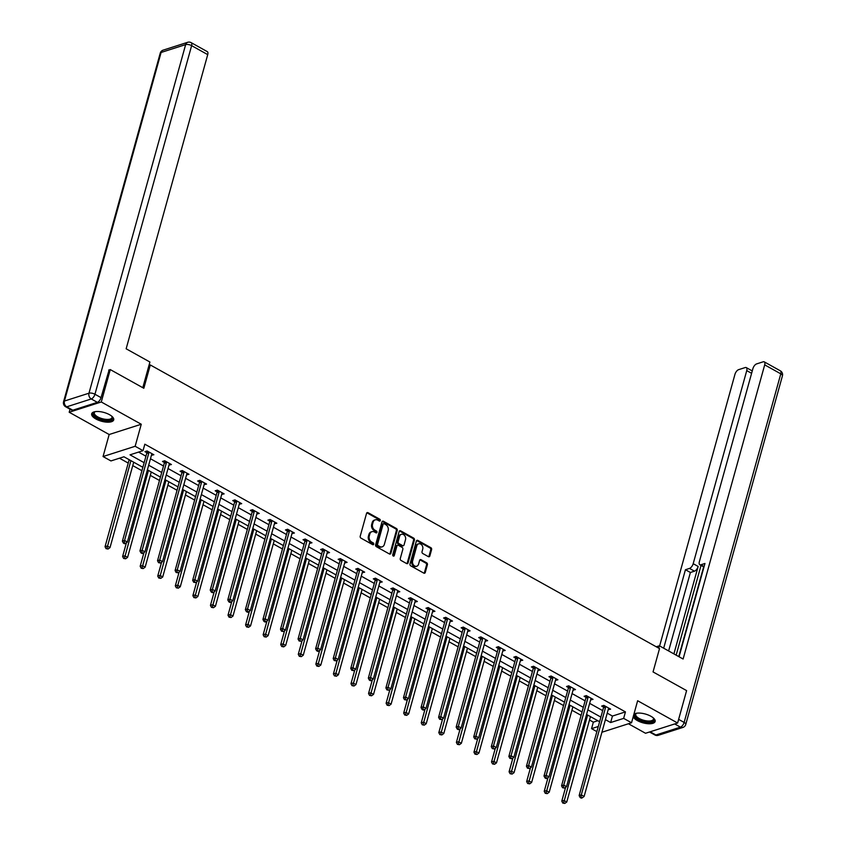 <?xml version="1.0" encoding="UTF-8"?>
<svg xmlns="http://www.w3.org/2000/svg" width="846" height="846" viewBox="0 0 846 846"><rect width="100%" height="100%" fill="white"/><g stroke="black" fill="none" stroke-linecap="round" stroke-linejoin="round"><path stroke-width="1.27" d="M380.288 520.544A1.005 0.793 72.3 0 0 379.759 519.222L368.021 512.676A1.438 1.132 72.3 0 0 366.561 513.342L360.206 536.237A1.438 1.132 72.3 0 0 360.956 538.119L372.705 544.665A1.005 0.793 72.3 0 0 373.202 542.878L371.68 542.032A4.6 3.606 72.3 0 1 369.268 535.994L369.797 534.09A4.6 3.606 72.3 0 1 371.933 531.669A4.6 3.606 72.3 0 1 374.471 531.986L375.984 532.832A1.005 0.793 72.3 0 0 376.481 531.055L374.958 530.209A4.6 3.606 72.3 0 1 372.557 524.16L373.086 522.257A4.6 3.606 72.3 0 1 375.212 519.846A4.6 3.606 72.3 0 1 377.75 520.153L379.262 520.999A1.005 0.793 72.3 0 0 380.288 520.544M379.336 521.041A1.005 0.793 72.3 0 0 378.892 519.497L367.153 512.962A1.438 1.132 72.3 0 0 366.826 512.835M372.769 544.697A1.005 0.793 72.3 0 0 372.335 543.164L370.812 542.307L371.68 542.032M376.047 532.864A1.005 0.793 72.3 0 0 375.613 531.33L374.091 530.484L374.958 530.209M633.21 716.742A11.432 4.558 -164.5 0 0 637.355 720.581A11.432 4.558 -164.5 0 0 648.459 723.742A11.432 4.558 -164.5 0 0 655.142 721.479A11.432 4.558 -164.5 0 0 650.881 716.255A11.432 4.558 -164.5 0 0 633.897 714.236M109.462 414.667A11.432 4.558 -164.5 0 0 98.348 411.516A11.432 4.558 -164.5 0 0 91.675 413.779A11.432 4.558 -164.5 0 0 95.926 419.003A11.432 4.558 -164.5 0 0 107.03 422.165A11.432 4.558 -164.5 0 0 113.713 419.891A11.432 4.558 -164.5 0 0 109.462 414.667M428.372 556.647A1.438 1.132 72.3 0 0 429.831 555.991L431.608 549.572A1.438 1.132 72.3 0 0 430.857 547.679L417.808 540.414A1.438 1.132 72.3 0 0 416.359 541.07L410.003 563.965A1.438 1.132 72.3 0 0 410.754 565.858L423.804 573.123A1.438 1.132 72.3 0 0 425.263 572.467L427.41 564.705A1.438 1.132 72.3 0 0 426.659 562.823L421.075 559.714A1.438 1.132 72.3 0 0 419.616 560.369L418.548 564.219A3.849 3.014 72.3 0 1 416.771 566.238A3.849 3.014 72.3 0 1 413.483 564.948A3.849 3.014 72.3 0 1 412.637 560.919L416.814 545.85A3.849 3.014 72.3 0 1 418.601 543.83A3.849 3.014 72.3 0 1 421.879 545.11A3.849 3.014 72.3 0 1 422.725 549.139L422.038 551.655A1.438 1.132 72.3 0 0 422.789 553.538L428.372 556.647M607.217 713.157L612.441 716.065L625.448 711.898L623.65 718.381L631.539 722.77L601.918 732.245M108.669 370.093L110.266 369.586L143.831 388.272L150.292 364.954L659.52 648.596L653.049 671.925L686.603 690.611L677.625 723.013L637.641 700.742L631.539 722.77M110.266 369.586L101.287 401.977L69.192 412.245L109.166 434.516L103.053 456.544L135.149 446.276L143.037 450.664L130.02 454.831L144.148 462.699M109.166 434.516L141.261 424.248L101.287 401.977M141.261 424.248L135.149 446.276M625.448 711.898L144.835 444.192L143.037 450.664M397.229 530.421A1.438 1.132 72.3 0 0 396.478 528.539L383.439 521.273A1.438 1.132 72.3 0 0 381.98 521.929L375.624 544.824A1.438 1.132 72.3 0 0 376.385 546.706L389.424 553.971A1.438 1.132 72.3 0 0 390.884 553.316L397.229 530.421L396.362 530.696A1.438 1.132 72.3 0 0 395.611 528.813L382.572 521.548A1.438 1.132 72.3 0 0 382.244 521.422M400.623 530.844L413.662 538.109A1.438 1.132 72.3 0 1 414.424 540.002L408.068 562.897A1.438 1.132 72.3 0 1 406.609 563.552L401.025 560.443A1.438 1.132 72.3 0 1 400.274 558.55L402.855 549.265A1.438 1.132 72.3 0 0 402.104 547.383L398.392 545.321A1.438 1.132 72.3 0 0 396.943 545.977L394.257 555.642A1.005 0.793 72.3 0 1 392.713 554.775L399.164 531.5A1.438 1.132 72.3 0 1 400.623 530.844L399.756 531.119L412.795 538.384L413.662 538.109M628.451 723.764L645.53 733.271L677.625 723.013M70.038 409.21L69.192 412.245M150.292 364.954L148.981 365.366M138.554 452.102L145.946 456.216M150.472 458.744L163.511 466.009M168.037 468.525L181.076 475.79M185.602 478.307L198.641 485.572M203.177 488.1L216.216 495.354M220.743 497.882L233.782 505.147M238.308 507.663L251.347 514.928M255.873 517.456L268.912 524.71M273.438 527.238L286.477 534.503M291.013 537.02L304.052 544.285M308.579 546.802L321.617 554.067M326.144 556.594L339.183 563.859M343.709 566.376L356.748 573.641M361.274 576.158L374.313 583.423M378.839 585.95L391.888 593.215M396.414 595.732L409.453 602.997M413.98 605.514L427.019 612.779M431.545 615.306L444.584 622.561M449.11 625.088L462.149 632.353M466.675 634.87L479.724 642.135M484.25 644.663L497.289 651.917M501.815 654.444L514.854 661.709M519.381 664.226L532.42 671.491M536.946 674.008L549.985 681.273M554.511 683.801L567.56 691.066M572.086 693.583L585.125 700.848M589.651 703.364L602.69 710.629M151.434 455.285L153.856 454.736L147.098 450.971L144.93 451.658L146.76 452.673M168.999 465.067L171.421 464.517L164.674 460.753L162.495 461.451L164.325 462.466M186.564 474.849L188.996 474.299L182.239 470.535L180.071 471.233L181.89 472.248M204.129 484.642L206.561 484.092L199.804 480.327L197.636 481.014L199.455 482.03M221.694 494.424L224.127 493.874L217.369 490.109L215.201 490.807L217.02 491.822M239.27 504.205L241.692 503.656L234.934 499.891L232.766 500.589L234.596 501.604M256.835 513.987L259.257 513.437L252.499 509.683L250.331 510.371L252.161 511.386M274.4 523.78L276.832 523.23L270.075 519.465L267.907 520.153L269.726 521.178M291.965 533.562L294.397 533.012L287.64 529.247L285.472 529.945L287.291 530.96M309.53 543.344L311.963 542.794L305.205 539.039L303.037 539.727L304.856 540.742M327.106 553.136L329.528 552.586L322.77 548.821L320.602 549.509L322.432 550.524M344.671 562.918L347.093 562.368L340.335 558.603L338.167 559.301L339.997 560.316M362.236 572.7L364.668 572.15L357.911 568.385L355.743 569.083L357.562 570.098M379.801 582.492L382.233 581.942L375.476 578.178L373.308 578.865L375.127 579.88M397.366 592.274L399.798 591.724L393.041 587.959L390.873 588.657L392.692 589.673M414.942 602.056L417.364 601.506L410.606 597.741L408.438 598.439L410.268 599.454M432.507 611.848L434.929 611.298L428.171 607.534L426.003 608.221L427.833 609.236M450.072 621.63L452.504 621.08L445.747 617.316L443.579 618.014L445.398 619.029M467.637 631.412L470.069 630.862L463.312 627.098L461.144 627.795L462.963 628.811M485.202 641.194L487.634 640.655L480.877 636.89L478.709 637.577L480.528 638.593M502.778 650.986L505.199 650.437L498.442 646.672L496.274 647.37L498.093 648.385M520.343 660.768L522.765 660.218L516.007 656.454L513.839 657.152L515.669 658.167M537.908 670.55L540.33 670L533.583 666.246L531.404 666.934L533.234 667.949M555.473 680.343L557.905 679.793L551.148 676.028L548.98 676.715L550.799 677.731M573.038 690.125L575.47 689.575L568.713 685.81L566.545 686.508L568.364 687.523M590.603 699.906L593.035 699.356L586.278 695.592L584.11 696.29L585.929 697.305M608.179 709.699L610.601 709.149L603.843 705.384L601.675 706.072L603.505 707.087M119.476 458.204L128.232 463.079M132.759 465.607L141.927 470.714M150.324 475.389L159.492 480.496M167.889 485.181L177.057 490.278M185.454 494.963L194.622 500.071M203.029 504.745L212.198 509.852M220.595 514.527L229.763 519.634M238.16 524.319L247.328 529.427M255.725 534.101L264.893 539.209M273.29 543.883L282.458 548.991M290.865 553.675L300.034 558.783M308.43 563.457L317.599 568.565M325.996 573.239L335.164 578.347M343.561 583.031L352.729 588.139M361.126 592.813L370.294 597.921M378.701 602.595L387.859 607.703M396.266 612.388L405.435 617.485M413.831 622.17L423 627.277M431.397 631.951L440.565 637.059M448.962 641.744L458.13 646.841M466.537 651.526L475.695 656.633M484.102 661.308L493.271 666.415M501.667 671.09L510.836 676.197M519.233 680.882L528.401 685.99M536.798 690.664L545.966 695.772M554.373 700.446L563.531 705.553M571.938 710.238L581.107 715.346M589.503 720.02L593.353 722.167L597.836 720.729M596.874 731.61L591.555 728.649L598.291 726.492M593.353 722.167L591.555 728.649M142.868 467.309L123.95 456.777L110.942 460.933L103.053 456.544M605.419 719.629L610.643 722.547L623.65 718.381M148.674 465.215L161.713 472.48M166.239 475.008L179.278 482.273M183.804 484.79L196.854 492.055M201.38 494.572L214.419 501.837M218.945 504.364L231.984 511.619M236.51 514.146L249.549 521.411M254.075 523.928L267.114 531.193M271.64 533.72L284.69 540.975M289.216 543.502L302.255 550.767M306.781 553.284L319.82 560.549M324.346 563.066L337.385 570.331M341.911 572.858L354.95 580.123M359.476 582.64L372.515 589.905M377.052 592.422L390.091 599.687M394.617 602.215L407.656 609.48M412.182 611.996L425.221 619.261M429.747 621.778L442.786 629.043M447.312 631.571L460.351 638.825M464.888 641.353L477.927 648.618M482.453 651.134L495.492 658.4M500.018 660.927L513.057 668.181M517.583 670.709L530.622 677.974M535.148 680.491L548.187 687.756M552.713 690.273L565.763 697.538M570.289 700.065L583.328 707.33M587.854 709.847L600.893 717.112M599.613 721.723L586.574 714.458M582.048 711.941L569.009 704.676M564.483 702.148L551.444 694.894M546.907 692.366L533.868 685.101M529.342 682.585L516.303 675.32M511.777 672.803L498.738 665.538M494.212 663.01L481.173 655.745M476.647 653.228L463.608 645.963M459.071 643.446L446.032 636.181M441.506 633.654L428.467 626.389M423.941 623.872L410.902 616.607M406.376 614.09L393.337 606.825M388.811 604.298L375.772 597.033M371.246 594.516L358.196 587.251M353.67 584.734L340.631 577.469M336.105 574.942L323.066 567.687M318.54 565.16L305.501 557.895M300.975 555.378L287.936 548.113M283.41 545.585L270.36 538.331M265.834 535.804L252.795 528.539M248.269 526.022L235.23 518.757M230.704 516.24L217.665 508.975M213.139 506.447L200.1 499.182M195.574 496.665L182.535 489.4M177.998 486.884L164.959 479.619M160.433 477.091L147.394 469.826M612.441 716.065L610.643 722.547M151.688 455.423L152.143 453.773M169.253 465.215L169.718 463.566M186.829 474.997L187.283 473.348M204.394 484.779L204.848 483.129M221.959 494.561L222.413 492.922M239.524 504.353L239.978 502.704M257.089 514.135L257.554 512.486M274.664 523.917L275.119 522.278M292.23 533.71L292.684 532.06M309.795 543.492L310.249 541.842M327.36 553.273L327.814 551.634M344.925 563.066L345.38 561.416M362.49 572.848L362.955 571.198M380.065 582.63L380.52 580.98M397.631 592.422L398.085 590.772M415.196 602.204L415.65 600.554M432.761 611.986L433.215 610.336M450.326 621.768L450.791 620.129M467.901 631.56L468.356 629.91M485.467 641.342L485.921 639.692M503.032 651.124L503.486 649.485M520.597 660.916L521.051 659.267M538.162 670.698L538.627 669.049M555.737 680.48L556.192 678.841M573.302 690.273L573.757 688.623M590.868 700.054L591.322 698.405M608.433 709.836L608.887 708.197M375.212 519.846L374.344 520.121A4.6 3.606 72.3 0 0 372.219 522.532L373.086 522.257M374.091 530.484A4.6 3.606 72.3 0 1 371.68 524.446L372.219 522.532M371.933 531.669L371.066 531.944A4.6 3.606 72.3 0 0 368.93 534.365L369.797 534.09M370.812 542.307A4.6 3.606 72.3 0 1 368.401 536.269L368.93 534.365M389.742 554.098A1.438 1.132 72.3 0 0 390.017 553.591L396.362 530.696M384.158 523.727A1.005 0.793 72.3 0 0 383.132 524.192L377.559 544.285A1.005 0.793 72.3 0 0 378.088 545.607L379.695 546.495A4.6 3.606 72.3 0 0 382.223 546.812A4.6 3.606 72.3 0 0 384.359 544.401L388.166 530.664A4.6 3.606 72.3 0 0 385.765 524.626L384.158 523.727M383.608 523.663L382.741 523.938A1.005 0.793 72.3 0 0 382.265 524.467L383.132 524.192M382.223 546.812L381.356 547.087A4.6 3.606 72.3 0 1 378.828 546.78L377.221 545.882A1.005 0.793 72.3 0 1 376.692 544.56L382.265 524.467M406.937 563.669A1.438 1.132 72.3 0 0 407.201 563.172L413.557 540.277A1.438 1.132 72.3 0 0 412.795 538.384M397.609 545.215L396.742 545.49A1.438 1.132 72.3 0 0 396.076 546.252L393.39 555.917L394.257 555.642M405.52 539.632A3.849 3.014 72.3 0 0 404.674 535.603A3.849 3.014 72.3 0 0 401.395 534.312A3.849 3.014 72.3 0 0 399.608 536.332L398.138 541.652A1.438 1.132 72.3 0 0 398.889 543.534L402.59 545.596A1.438 1.132 72.3 0 0 404.05 544.94L405.52 539.632M401.395 534.312L400.528 534.598A3.849 3.014 72.3 0 0 398.741 536.618L399.608 536.332M403.383 545.702L402.516 545.977A1.438 1.132 72.3 0 1 401.723 545.871L398.022 543.809A1.438 1.132 72.3 0 1 397.271 541.926L398.741 536.618M418.601 543.83L417.734 544.105A3.849 3.014 72.3 0 0 415.946 546.125L416.814 545.85M416.771 566.238L415.894 566.513A3.849 3.014 72.3 0 1 412.615 565.234A3.849 3.014 72.3 0 1 411.769 561.194L415.946 546.125M424.121 573.239A1.438 1.132 72.3 0 0 424.396 572.742L426.543 564.98A1.438 1.132 72.3 0 0 425.792 563.098L420.208 559.989A1.438 1.132 72.3 0 0 419.891 559.872M428.689 556.774A1.438 1.132 72.3 0 0 428.954 556.277L430.741 549.847A1.438 1.132 72.3 0 0 429.99 547.965L416.941 540.7A1.438 1.132 72.3 0 0 416.623 540.573M129.174 459.685L105.041 546.717L107.209 546.019L110.022 547.584L133.7 462.202M130.887 460.636L106.934 548.377L106.067 548.663L108.055 549.012L106.934 548.377M110.022 547.584L108.055 549.012M106.067 548.663L105.041 546.717M148.885 452.737L146.718 453.435L122.384 541.165L124.552 540.467L148.885 452.737A1.47 1.153 72.3 0 0 148.938 452.208L148.928 451.986M124.277 542.836L123.41 543.111L124.542 543.735L125.409 543.46L124.277 542.836L124.552 540.467L127.376 542.043L151.698 454.313A1.47 1.153 72.3 0 1 151.92 453.868L152.037 453.72M146.718 453.435A1.47 1.153 72.3 0 0 146.77 452.906L146.665 451.108M122.384 541.165L123.41 543.111M125.409 543.46L127.376 542.043M111.862 416.306A9.898 3.944 15.5 0 1 112.032 416.528A9.898 3.944 15.5 0 1 101.71 419.542A9.898 3.944 15.5 0 1 94.847 411.769A9.898 3.944 15.5 0 1 95.112 411.664M95.196 411.642A9.169 3.648 -164.5 0 0 94.329 412.7A9.169 3.648 -164.5 0 0 101.985 418.611A9.169 3.648 -164.5 0 0 111.989 417.596A9.169 3.648 -164.5 0 0 111.788 416.243M91.971 413.176A11.368 4.526 -164.5 0 0 101.52 420.092A11.368 4.526 -164.5 0 0 113.776 419.225M653.292 717.884A9.898 3.944 15.5 0 1 653.45 718.117A9.898 3.944 15.5 0 1 643.14 721.12A9.898 3.944 15.5 0 1 636.277 713.347A9.898 3.944 15.5 0 1 636.53 713.241M636.626 713.231A9.169 3.648 -164.5 0 0 635.758 714.288A9.169 3.648 -164.5 0 0 643.415 720.2A9.169 3.648 -164.5 0 0 653.419 719.185A9.169 3.648 -164.5 0 0 653.218 717.831M633.527 715.6A11.368 4.526 -164.5 0 0 642.949 721.68A11.368 4.526 -164.5 0 0 655.195 720.803M142.794 387.701L149.911 362.025L126.149 348.785L207.725 54.63L191.63 45.652L94.953 394.247L101.034 397.631L109.102 369.956M72.809 410.204L97.353 402.347L91.273 398.963L66.728 406.82L72.809 410.204A4.399 2.094 119.1 0 1 71.741 410.162L65.66 406.767A4.399 2.094 -60.9 0 0 66.728 406.82A4.399 3.447 72.3 0 1 64.423 401.046L88.978 393.2L185.644 44.605L161.1 52.463L64.423 401.046A4.399 1.755 -164.5 0 0 63.566 401.755A4.399 4.399 0 0 0 65.66 406.767M163.13 50.147A4.399 4.399 0 0 0 160.232 53.161A4.399 1.755 -164.5 0 1 161.1 52.463A4.399 3.447 -107.7 0 1 163.13 50.147L187.685 42.3A4.399 3.447 72.3 0 0 185.644 44.605A4.399 1.755 -164.5 0 1 191.63 45.652A4.399 2.094 -60.9 0 0 191.164 42.649L207.27 51.617A4.399 2.094 119.1 0 1 207.725 54.63M101.034 397.631A4.399 2.094 119.1 0 1 97.353 402.347M658.706 648.142L659.362 645.794L656.263 646.778M659.362 645.794L683.113 659.023L764.699 364.869A4.399 2.094 -60.9 0 0 764.234 361.855A4.399 2.094 -60.9 0 0 763.177 361.813L756.578 363.917A4.399 2.094 -60.9 0 0 752.898 368.645L699.356 561.723A4.399 2.094 -60.9 0 0 699.811 564.737A4.399 2.094 -60.9 0 0 700.879 564.779L704.094 566.566M679.074 656.782L704.951 563.478L700.879 564.779M751.597 373.319L746.743 370.611A4.399 2.094 -60.9 0 0 746.278 367.598A4.399 2.094 -60.9 0 0 745.22 367.555L738.621 369.66A4.399 2.094 -60.9 0 0 734.941 374.387L659.637 645.942M689.511 568.417A4.399 2.094 -60.9 0 0 693.191 563.69L698.151 566.45A4.399 2.094 119.1 0 1 694.471 571.177L689.511 568.417L685.44 569.718L663.676 648.195M746.743 370.611L693.191 563.69M678.756 656.602L703.65 566.873M698.151 566.45L673.902 653.895M701.038 565.414L676.155 655.142M694.471 571.177L690.389 572.478L668.626 650.955M690.389 572.478L685.44 569.718M126.424 542.72L122.607 556.499L124.774 555.801L127.587 557.377L151.265 471.983M148.452 470.418L124.499 558.17L123.632 558.445L125.631 558.794L124.499 558.17M127.587 557.377L125.631 558.794M123.632 558.445L122.607 556.499M143.989 552.512L140.172 566.281L142.34 565.593L145.152 567.158L168.84 481.776M166.017 480.2L142.065 567.952L141.197 568.226L143.196 568.575L142.065 567.952M145.152 567.158L143.196 568.575M141.197 568.226L140.172 566.281M166.451 462.529L164.283 463.217L139.95 550.947L142.128 550.26L166.451 462.529A1.47 1.153 72.3 0 0 166.503 462.001L166.493 461.768M141.853 552.618L140.986 552.893L142.107 553.527L142.974 553.242L141.853 552.618L142.128 550.26L144.941 551.825L169.263 464.094A1.47 1.153 72.3 0 1 169.486 463.65L169.602 463.502M164.283 463.217A1.47 1.153 72.3 0 0 164.336 462.688L164.23 460.89M139.95 550.947L140.986 552.893M142.974 553.242L144.941 551.825M184.016 472.311L181.848 472.999L157.525 560.729L159.693 560.041L184.016 472.311A1.47 1.153 72.3 0 0 184.068 471.782L184.058 471.55M159.418 562.4L158.551 562.685L160.539 563.034L159.418 562.4L159.693 560.041L162.506 561.607L186.839 473.876A1.47 1.153 72.3 0 1 187.051 473.443L187.167 473.284M181.848 472.999A1.47 1.153 72.3 0 0 181.901 472.47L181.795 470.683M157.525 560.729L158.551 562.685M160.539 563.034L162.506 561.607M161.565 562.294L157.737 576.063L159.905 575.375L162.728 576.94L186.406 491.558M183.593 489.993L159.64 577.733L158.773 578.019L160.761 578.368L159.64 577.733M162.728 576.94L160.761 578.368M158.773 578.019L157.737 576.063M179.13 572.076L175.312 585.855L177.48 585.157L180.293 586.722L203.971 501.34M201.158 499.775L177.205 587.526L176.338 587.801L178.326 588.15L177.205 587.526M180.293 586.722L178.326 588.15M176.338 587.801L175.312 585.855M196.695 581.868L192.877 595.637L195.045 594.939L197.858 596.515L221.536 511.132M218.723 509.556L194.77 597.308L193.903 597.583L195.891 597.932L194.77 597.308M197.858 596.515L195.891 597.932M193.903 597.583L192.877 595.637M201.591 482.093L199.423 482.791L175.09 570.521L177.258 569.823L201.591 482.093A1.47 1.153 72.3 0 0 201.644 481.564L201.623 481.342M176.983 572.192L176.116 572.467L178.115 572.816L176.983 572.192L177.258 569.823L180.071 571.388L204.404 483.658A1.47 1.153 72.3 0 1 204.616 483.225L204.732 483.077M199.423 482.791A1.47 1.153 72.3 0 0 199.476 482.262L199.36 480.465M175.09 570.521L176.116 572.467M178.115 572.816L180.071 571.388M219.156 491.875L216.988 492.573L192.655 580.303L194.823 579.605L219.156 491.875A1.47 1.153 72.3 0 0 219.209 491.346L219.188 491.124M194.548 581.974L193.681 582.249L195.68 582.598L194.548 581.974L194.823 579.605L197.636 581.181L221.969 493.451A1.47 1.153 72.3 0 1 222.181 493.007L222.308 492.858M216.988 492.573A1.47 1.153 72.3 0 0 217.041 492.044L216.925 490.246M192.655 580.303L193.681 582.249M195.68 582.598L197.636 581.181M236.721 501.667L234.554 502.355L210.22 590.085L212.388 589.398L236.721 501.667A1.47 1.153 72.3 0 0 236.774 501.139L236.764 500.906M212.113 591.756L211.246 592.031L212.378 592.665L213.245 592.39L212.113 591.756L212.388 589.398L215.212 590.963L239.534 503.233A1.47 1.153 72.3 0 1 239.756 502.799L239.873 502.64M234.554 502.355A1.47 1.153 72.3 0 0 234.606 501.826L234.501 500.039M210.22 590.085L211.246 592.031M213.245 592.39L215.212 590.963M214.26 591.65L210.443 605.419L212.61 604.731L215.423 606.296L239.101 520.914M236.288 519.349L212.335 607.09L211.468 607.365L213.467 607.724L212.335 607.09M215.423 606.296L213.467 607.724M211.468 607.365L210.443 605.419M254.286 511.449L252.119 512.147L227.786 599.877L229.953 599.18L254.286 511.449A1.47 1.153 72.3 0 0 254.339 510.921L254.329 510.698M229.689 601.548L228.822 601.823L229.943 602.447L230.81 602.172L229.689 601.548L229.953 599.18L232.777 600.745L257.099 513.014A1.47 1.153 72.3 0 1 257.321 512.581L257.438 512.422M252.119 512.147A1.47 1.153 72.3 0 0 252.171 511.619L252.066 509.821M227.786 599.877L228.822 601.823M230.81 602.172L232.777 600.745M231.825 601.432L228.008 615.211L230.175 614.513L232.988 616.078L256.676 530.696M253.853 529.131L229.901 616.882L229.033 617.157L231.032 617.506L229.901 616.882M232.988 616.078L231.032 617.506M229.033 617.157L228.008 615.211M271.852 521.231L269.684 521.929L245.361 609.659L247.529 608.961L271.852 521.231A1.47 1.153 72.3 0 0 271.904 520.702L271.894 520.48M247.254 611.33L246.387 611.605L247.508 612.229L248.375 611.954L247.254 611.33L247.529 608.961L250.342 610.537L274.675 522.807A1.47 1.153 72.3 0 1 274.887 522.363L275.003 522.215M269.684 521.929A1.47 1.153 72.3 0 0 269.737 521.4L269.631 519.603M245.361 609.659L246.387 611.605M248.375 611.954L250.342 610.537M249.39 611.214L245.573 624.993L247.741 624.295L250.564 625.871L274.241 540.488M271.418 538.913L247.476 626.664L246.598 626.939L248.597 627.288L247.476 626.664M250.564 625.871L248.597 627.288M246.598 626.939L245.573 624.993M289.427 531.024L287.249 531.711L262.926 619.441L265.094 618.754L289.427 531.024A1.47 1.153 72.3 0 0 289.48 530.495L289.459 530.262M264.819 621.112L263.952 621.387L265.073 622.022L265.951 621.736L264.819 621.112L265.094 618.754L267.907 620.319L292.24 532.589A1.47 1.153 72.3 0 1 292.452 532.155L292.568 531.997M287.249 531.711A1.47 1.153 72.3 0 0 287.302 531.182L287.196 529.395M262.926 619.441L263.952 621.387M265.951 621.736L267.907 620.319M266.966 621.006L263.138 634.775L265.316 634.088L268.129 635.653L291.807 550.27M288.994 548.705L265.041 636.446L264.174 636.721L266.162 637.07L265.041 636.446M268.129 635.653L266.162 637.07M264.174 636.721L263.138 634.775M306.992 540.806L304.824 541.503L280.491 629.234L282.659 628.536L306.992 540.806A1.47 1.153 72.3 0 0 307.045 540.277L307.024 540.055M282.384 630.894L281.517 631.179L283.516 631.528L282.384 630.894L282.659 628.536L285.472 630.101L309.805 542.371A1.47 1.153 72.3 0 1 310.017 541.937L310.144 541.778M304.824 541.503A1.47 1.153 72.3 0 0 304.877 540.975L304.761 539.177M280.491 629.234L281.517 631.179M283.516 631.528L285.472 630.101M284.531 630.788L280.713 644.567L282.881 643.869L285.694 645.435L309.372 560.052M306.559 558.487L282.606 646.228L281.739 646.513L283.727 646.862L282.606 646.228M285.694 645.435L283.727 646.862M281.739 646.513L280.713 644.567M324.557 550.587L322.389 551.285L298.056 639.016L300.224 638.318L324.557 550.587A1.47 1.153 72.3 0 0 324.61 550.059L324.6 549.837M299.949 640.686L299.082 640.961L301.081 641.31L299.949 640.686L300.224 638.318L303.037 639.893L327.37 552.163A1.47 1.153 72.3 0 1 327.592 551.719L327.709 551.571M322.389 551.285A1.47 1.153 72.3 0 0 322.442 550.757L322.337 548.959M298.056 639.016L299.082 640.961M301.081 641.31L303.037 639.893M302.096 640.57L298.278 654.349L300.446 653.651L303.259 655.227L326.937 569.844M324.124 568.269L300.171 656.02L299.304 656.295L301.303 656.644L300.171 656.02M303.259 655.227L301.303 656.644M299.304 656.295L298.278 654.349M342.122 560.38L339.955 561.067L315.621 648.797L317.789 648.11L342.122 560.38A1.47 1.153 72.3 0 0 342.175 559.851L342.165 559.618M317.525 650.468L316.658 650.743L317.779 651.378L318.646 651.092L317.525 650.468L317.789 648.11L320.613 649.675L344.935 561.945A1.47 1.153 72.3 0 1 345.157 561.501L345.274 561.353M339.955 561.067A1.47 1.153 72.3 0 0 340.007 560.538L339.902 558.741M315.621 648.797L316.658 650.743M318.646 651.092L320.613 649.675M319.661 650.363L315.844 664.131L318.011 663.444L320.824 665.009L344.502 579.626M341.689 578.061L317.736 665.802L316.869 666.077L318.868 666.426L317.736 665.802M320.824 665.009L318.868 666.426M316.869 666.077L315.844 664.131M359.687 570.162L357.52 570.86L333.197 658.59L335.365 657.892L359.687 570.162A1.47 1.153 72.3 0 0 359.74 569.633L359.73 569.4M335.09 660.25L334.223 660.536L336.211 660.885L335.09 660.25L335.365 657.892L338.178 659.457L362.511 571.727A1.47 1.153 72.3 0 1 362.723 571.293L362.839 571.135M357.52 570.86A1.47 1.153 72.3 0 0 357.572 570.331L357.467 568.533M333.197 658.59L334.223 660.536M336.211 660.885L338.178 659.457M337.226 660.144L333.409 673.924L335.576 673.226L338.4 674.791L362.077 589.408M359.254 587.843L335.302 675.584L334.434 675.869L336.433 676.218L335.302 675.584M338.4 674.791L336.433 676.218M334.434 675.869L333.409 673.924M377.263 579.944L375.085 580.642L350.762 668.372L352.93 667.674L377.263 579.944A1.47 1.153 72.3 0 0 377.305 579.415L377.295 579.193M352.655 670.043L351.788 670.318L353.776 670.667L352.655 670.043L352.93 667.674L355.743 669.249L380.076 581.519A1.47 1.153 72.3 0 1 380.288 581.075L380.404 580.927M375.085 580.642A1.47 1.153 72.3 0 0 375.138 580.113L375.032 578.315M350.762 668.372L351.788 670.318M353.776 670.667L355.743 669.249M354.802 669.926L350.974 683.705L353.142 683.008L355.965 684.583L379.643 599.19M376.83 597.625L352.877 685.376L352.01 685.651L353.998 686L352.877 685.376M355.965 684.583L353.998 686M352.01 685.651L350.974 683.705M394.828 589.736L392.66 590.423L368.327 678.154L370.495 677.466L394.828 589.736A1.47 1.153 72.3 0 0 394.881 589.207L394.86 588.975M370.22 679.824L369.353 680.099L370.485 680.734L371.352 680.448L370.22 679.824L370.495 677.466L373.308 679.031L397.641 591.301A1.47 1.153 72.3 0 1 397.853 590.857L397.98 590.709M392.66 590.423A1.47 1.153 72.3 0 0 392.713 589.895L392.597 588.097M368.327 678.154L369.353 680.099M371.352 680.448L373.308 679.031M372.367 679.719L368.549 693.487L370.717 692.8L373.53 694.365L397.208 608.983M394.395 607.407L370.442 695.158L369.575 695.433L371.563 695.782L370.442 695.158M373.53 694.365L371.563 695.782M369.575 695.433L368.549 693.487M412.393 599.518L410.225 600.205L385.892 687.935L388.06 687.248L412.393 599.518A1.47 1.153 72.3 0 0 412.446 598.989L412.436 598.757M387.785 689.606L386.918 689.892L388.917 690.241L387.785 689.606L388.06 687.248L390.873 688.813L415.206 601.083A1.47 1.153 72.3 0 1 415.418 600.649L415.545 600.491M410.225 600.205A1.47 1.153 72.3 0 0 410.278 599.677L410.173 597.889M385.892 687.935L386.918 689.892M388.917 690.241L390.873 688.813M389.932 689.501L386.114 703.269L388.282 702.582L391.095 704.147L414.773 618.764M411.96 617.199L388.007 704.94L387.14 705.226L389.139 705.575L388.007 704.94M391.095 704.147L389.139 705.575M387.14 705.226L386.114 703.269M429.958 609.3L427.79 609.998L403.457 697.728L405.625 697.03L429.958 609.3A1.47 1.153 72.3 0 0 430.011 608.771L430.001 608.549M405.361 699.399L404.494 699.674L406.482 700.023L405.361 699.399L405.625 697.03L408.449 698.595L432.771 610.875A1.47 1.153 72.3 0 1 432.993 610.431L433.11 610.283M427.79 609.998A1.47 1.153 72.3 0 0 427.843 609.469L427.738 607.671M403.457 697.728L404.494 699.674M406.482 700.023L408.449 698.595M407.497 699.282L403.679 713.062L405.847 712.364L408.66 713.929L432.338 628.546M429.525 626.981L405.572 714.733L404.705 715.007L406.704 715.356L405.572 714.733M408.66 713.929L406.704 715.356M404.705 715.007L403.679 713.062M447.523 619.092L445.356 619.78L421.033 707.51L423.201 706.822L447.523 619.092A1.47 1.153 72.3 0 0 447.576 618.553L447.566 618.331M422.926 709.181L422.059 709.456L423.18 710.09L424.047 709.805L422.926 709.181L423.201 706.822L426.014 708.388L450.336 620.657A1.47 1.153 72.3 0 1 450.558 620.213L450.675 620.065M445.356 619.78A1.47 1.153 72.3 0 0 445.408 619.251L445.303 617.453M421.033 707.51L422.059 709.456M424.047 709.805L426.014 708.388M425.062 709.075L421.245 722.844L423.412 722.156L426.225 723.721L449.913 638.339M447.09 636.763L423.137 724.514L422.27 724.789L424.269 725.138L423.137 724.514M426.225 723.721L424.269 725.138M422.27 724.789L421.245 722.844M465.089 628.874L462.921 629.561L438.598 717.292L440.766 716.604L465.089 628.874A1.47 1.153 72.3 0 0 465.141 628.345L465.131 628.113M440.491 718.963L439.624 719.248L441.612 719.597L440.491 718.963L440.766 716.604L443.579 718.169L467.912 630.439A1.47 1.153 72.3 0 1 468.124 630.006L468.24 629.847M462.921 629.561A1.47 1.153 72.3 0 0 462.974 629.033L462.868 627.246M438.598 717.292L439.624 719.248M441.612 719.597L443.579 718.169M442.638 718.857L438.81 732.625L440.978 731.938L443.801 733.503L467.478 648.121M464.666 646.556L440.713 734.296L439.846 734.582L441.834 734.931L440.713 734.296M443.801 733.503L441.834 734.931M439.846 734.582L438.81 732.625M482.664 638.656L480.496 639.354L456.163 727.084L458.331 726.386L482.664 638.656A1.47 1.153 72.3 0 0 482.717 638.127L482.696 637.905M458.056 728.755L457.189 729.03L458.321 729.654L459.188 729.379L458.056 728.755L458.331 726.386L461.144 727.951L485.477 640.221A1.47 1.153 72.3 0 1 485.689 639.788L485.816 639.639M480.496 639.354A1.47 1.153 72.3 0 0 480.549 638.825L480.433 637.027M456.163 727.084L457.189 729.03M459.188 729.379L461.144 727.951M460.203 728.639L456.385 742.418L458.553 741.72L461.366 743.285L485.044 657.902M482.231 656.337L458.278 744.089L457.411 744.364L459.399 744.713L458.278 744.089M461.366 743.285L459.399 744.713M457.411 744.364L456.385 742.418M500.229 648.438L498.061 649.136L473.728 736.866L475.896 736.168L500.229 648.438A1.47 1.153 72.3 0 0 500.282 647.909L500.272 647.687M475.621 738.537L474.754 738.812L476.753 739.161L475.621 738.537L475.896 736.168L478.709 737.744L503.042 650.014A1.47 1.153 72.3 0 1 503.254 649.569L503.381 649.421M498.061 649.136A1.47 1.153 72.3 0 0 498.114 648.607L497.998 646.809M473.728 736.866L474.754 738.812M476.753 739.161L478.709 737.744M477.768 738.431L473.95 752.2L476.118 751.502L478.931 753.077L502.609 667.695M499.796 666.119L475.843 753.871L474.976 754.146L476.964 754.495L475.843 753.871M478.931 753.077L476.964 754.495M474.976 754.146L473.95 752.2M517.794 658.23L515.626 658.918L491.293 746.648L493.461 745.961L517.794 658.23A1.47 1.153 72.3 0 0 517.847 657.702L517.837 657.469M493.197 748.319L492.319 748.594L494.318 748.953L493.197 748.319L493.461 745.961L496.285 747.526L520.607 659.795A1.47 1.153 72.3 0 1 520.829 659.362L520.946 659.203M515.626 658.918A1.47 1.153 72.3 0 0 515.679 658.389L515.574 656.602M491.293 746.648L492.319 748.594M494.318 748.953L496.285 747.526M495.333 748.213L491.515 761.982L493.683 761.294L496.496 762.859L520.174 677.477M517.361 675.912L493.408 763.652L492.541 763.927L494.54 764.287L493.408 763.652M496.496 762.859L494.54 764.287M492.541 763.927L491.515 761.982M535.359 668.012L533.192 668.71L508.858 756.44L511.037 755.742L535.359 668.012A1.47 1.153 72.3 0 0 535.412 667.483L535.402 667.261M510.762 758.111L509.895 758.386L511.883 758.735L510.762 758.111L511.037 755.742L513.85 757.307L538.172 669.577A1.47 1.153 72.3 0 1 538.394 669.144L538.511 668.985M533.192 668.71A1.47 1.153 72.3 0 0 533.244 668.181L533.139 666.384M508.858 756.44L509.895 758.386M511.883 758.735L513.85 757.307M512.898 757.995L509.081 771.774L511.248 771.076L514.061 772.641L537.749 687.259M534.926 685.694L510.973 773.445L510.106 773.72L512.105 774.069L510.973 773.445M514.061 772.641L512.105 774.069M510.106 773.72L509.081 771.774M552.924 677.794L550.757 678.492L526.434 766.222L528.602 765.524L552.924 677.794A1.47 1.153 72.3 0 0 552.977 677.265L552.967 677.043M528.327 767.893L527.46 768.168L529.448 768.517L528.327 767.893L528.602 765.524L531.415 767.1L555.748 679.37A1.47 1.153 72.3 0 1 555.959 678.926L556.076 678.778M550.757 678.492A1.47 1.153 72.3 0 0 550.809 677.963L550.704 676.166M526.434 766.222L527.46 768.168M529.448 768.517L531.415 767.1M530.474 767.777L526.646 781.556L528.813 780.858L531.637 782.434L555.314 697.051M552.501 695.475L528.549 783.227L527.682 783.502L529.67 783.851L528.549 783.227M531.637 782.434L529.67 783.851M527.682 783.502L526.646 781.556M570.5 687.587L568.332 688.274L543.999 776.004L546.167 775.317L570.5 687.587A1.47 1.153 72.3 0 0 570.553 687.058L570.532 686.825M545.892 777.675L545.025 777.95L546.156 778.584L547.024 778.299L545.892 777.675L546.167 775.317L548.98 776.882L573.313 689.152A1.47 1.153 72.3 0 1 573.525 688.718L573.641 688.559M568.332 688.274A1.47 1.153 72.3 0 0 568.385 687.745L568.269 685.958M543.999 776.004L545.025 777.95M547.024 778.299L548.98 776.882M548.039 777.569L544.221 791.338L546.389 790.65L549.202 792.216L572.879 706.833M570.067 705.268L546.114 793.009L545.247 793.284L547.235 793.633L546.114 793.009M549.202 792.216L547.235 793.633M545.247 793.284L544.221 791.338M588.065 697.368L585.897 698.066L561.564 785.797L563.732 785.099L588.065 697.368A1.47 1.153 72.3 0 0 588.118 696.84L588.097 696.618M563.457 787.457L562.59 787.742L564.589 788.091L563.457 787.457L563.732 785.099L566.545 786.664L590.878 698.933A1.47 1.153 72.3 0 1 591.09 698.5L591.217 698.341M585.897 698.066A1.47 1.153 72.3 0 0 585.95 697.538L585.834 695.74M561.564 785.797L562.59 787.742M564.589 788.091L566.545 786.664M565.604 787.351L561.786 801.13L563.954 800.432L566.767 801.997L590.445 716.615M587.632 715.05L563.679 802.791L562.812 803.076L564.8 803.425L563.679 802.791M566.767 801.997L564.8 803.425M562.812 803.076L561.786 801.13M605.63 707.15L603.462 707.848L579.129 795.578L581.297 794.88L605.63 707.15A1.47 1.153 72.3 0 0 605.683 706.622L605.673 706.399M581.022 797.249L580.155 797.524L581.287 798.148L582.154 797.873L581.022 797.249L581.297 794.88L584.121 796.456L608.443 708.726A1.47 1.153 72.3 0 1 608.665 708.282L608.782 708.134M603.462 707.848A1.47 1.153 72.3 0 0 603.515 707.319L603.41 705.522M579.129 795.578L580.155 797.524M582.154 797.873L584.121 796.456M378.892 519.497L379.759 519.222M372.335 543.164L373.202 542.878M375.613 531.33L376.481 531.055M371.68 524.446L372.557 524.16M368.401 536.269L369.268 535.994M367.153 512.962L368.021 512.676M390.017 553.591L390.884 553.316M382.572 521.548L383.439 521.273M395.611 528.813L396.478 528.539M376.692 544.56L377.559 544.285M377.221 545.882L378.088 545.607M378.828 546.78L379.695 546.495M413.557 540.277L414.424 540.002M407.201 563.172L408.068 562.897M396.076 546.252L396.943 545.977M397.271 541.926L398.138 541.652M398.022 543.809L398.889 543.534M401.723 545.871L402.59 545.596M411.769 561.194L412.637 560.919M420.208 559.989L421.075 559.714M425.792 563.098L426.659 562.823M426.543 564.98L427.41 564.705M424.396 572.742L425.263 572.467M416.941 540.7L417.808 540.414M429.99 547.965L430.857 547.679M430.741 549.847L431.608 549.572M428.954 556.277L429.831 555.991M148.938 452.208L146.77 452.906M94.953 394.247A4.399 1.755 -164.5 0 0 88.978 393.2A4.399 3.447 -107.7 0 0 91.273 398.963A4.399 2.094 -60.9 0 0 94.953 394.247M650.151 731.79L655.904 734.994L680.448 727.148L674.706 723.943M678.629 719.364L684.128 722.421L780.795 373.837L764.699 364.869M780.34 370.823A4.399 2.094 119.1 0 1 780.795 373.837A4.399 1.755 -164.5 0 1 782.434 375.846A4.399 4.399 0 0 0 780.34 370.823L764.234 361.855M684.128 722.421A4.399 2.094 119.1 0 1 680.448 727.148A4.399 3.447 -107.7 0 0 682.87 727.444A4.399 4.399 0 0 0 685.768 724.43A4.399 1.755 -164.5 0 0 684.128 722.421M655.904 734.994A4.399 2.094 119.1 0 1 654.836 734.952A4.399 4.399 0 0 0 658.315 735.301A4.399 3.447 72.3 0 1 655.904 734.994M166.503 462.001L164.336 462.688M184.068 471.782L181.901 472.47M201.644 481.564L199.476 482.262M219.209 491.346L217.041 492.044M236.774 501.139L234.606 501.826M254.339 510.921L252.171 511.619M271.904 520.702L269.737 521.4M289.48 530.495L287.302 531.182M307.045 540.277L304.877 540.975M324.61 550.059L322.442 550.757M342.175 559.851L340.007 560.538M359.74 569.633L357.572 570.331M377.305 579.415L375.138 580.113M394.881 589.207L392.713 589.895M412.446 598.989L410.278 599.677M430.011 608.771L427.843 609.469M447.576 618.553L445.408 619.251M465.141 628.345L462.974 629.033M482.717 638.127L480.549 638.825M500.282 647.909L498.114 648.607M517.847 657.702L515.679 658.389M535.412 667.483L533.244 668.181M552.977 677.265L550.809 677.963M570.553 687.058L568.385 687.745M588.118 696.84L585.95 697.538M605.683 706.622L603.515 707.319M191.164 42.649A4.399 4.399 0 0 0 187.685 42.3M160.232 53.161L63.566 401.755M782.434 375.846L685.768 724.43M649.527 731.991L654.836 734.952M682.87 727.444L658.315 735.301M703.967 567.042L699.811 564.737M746.278 367.598L752.263 370.929"/></g></svg>
